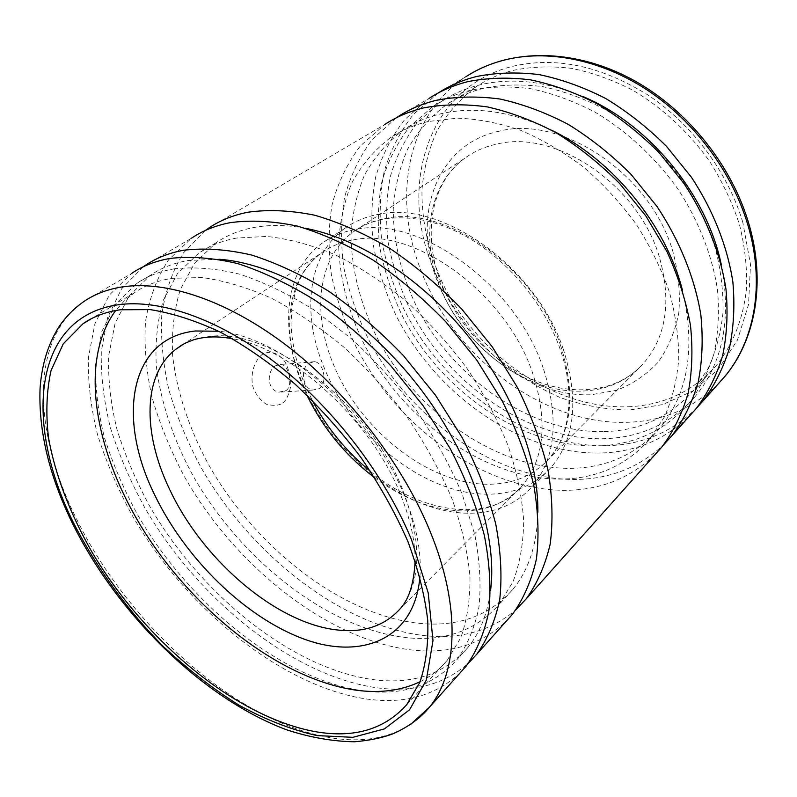 <?xml version="1.0" encoding="UTF-8"?>
<svg xmlns="http://www.w3.org/2000/svg" width="797" height="797" viewBox="0 0 797 797"><rect width="100%" height="100%" fill="white"/><g stroke="black" fill="none" stroke-linecap="round" stroke-linejoin="round"><path stroke-width="0.6" stroke-dasharray="3.98 2.99" d="M438.4 92.88L413.414 114.379C400.124 131.395 390.361 150.553 384.114 171.853C379.89 193.94 379.093 216.764 381.723 240.325C386.186 263.927 393.648 287.05 404.099 309.684C443.461 387.94 526.458 446.738 605.481 445.792C641.316 445.095 671.732 432.472 696.717 407.925M604.246 431.645C640.121 430.609 669.809 416.941 693.31 390.66L708.154 368.393C715.885 351.477 720.847 332.847 723.028 312.504C723.477 291.443 720.847 269.775 715.128 247.498C707.646 225.242 697.345 203.743 684.205 182.991C662.725 152.885 635.368 127.51 605.033 109.388C584.44 98.689 563.718 91.117 542.877 86.674C522.344 84.054 502.837 84.532 484.377 88.098C470.429 91.545 457.847 97.005 446.629 104.497C430.539 116.751 417.528 131.625 407.606 149.149C399.556 167.778 394.764 187.723 393.23 208.993C393.369 241.8 401.06 274.148 416.333 306.038C453.244 378.874 530.951 433.179 604.246 431.645M628.215 406.779C663.692 405.255 693.131 391.397 716.543 365.205C732.991 344.563 743.501 318.182 746.55 287.986C747.197 267.304 744.806 246.064 739.397 224.276C732.254 202.528 722.321 181.557 709.599 161.353C688.777 132.083 662.128 107.495 632.439 90.031C612.275 79.74 591.942 72.507 571.449 68.333C551.215 65.962 531.958 66.599 513.686 70.266C499.858 73.762 487.356 79.232 476.178 86.684C460.108 98.858 447.037 113.592 436.975 130.907C428.756 149.298 423.745 168.964 421.952 189.915C421.653 222.224 428.876 254.014 443.61 285.286C479.296 356.697 555.738 409.309 628.215 406.779M563.32 349.315C536.431 266.856 441.289 199.977 378.724 214.293C365.833 216.625 354.545 221.317 344.882 228.35C307.263 255.409 301.336 314.008 324.249 367.895C352.015 436.437 423.994 494.19 486.847 494.18C512.69 494.349 533.9 485.662 550.468 468.128C575.006 439.605 579.289 399.994 563.32 349.315M543.116 367.786C515.221 284.071 418.574 215.449 355.821 229.416C342.889 231.668 331.602 236.31 321.958 243.334C284.479 270.362 279.249 329.47 302.84 384.044C331.482 453.443 404.298 512.441 467.5 513.198C493.492 513.676 514.752 505.168 531.27 487.674C555.738 459.182 559.683 419.212 543.116 367.786M420.089 681.734C430.51 676.633 439.536 669.51 447.157 660.384L460.736 637.799C467.152 619.877 470.23 599.364 469.971 576.251C467.65 551.932 461.712 526.249 452.158 499.211C440.562 471.844 425.827 444.856 407.944 418.256C388.528 392.403 367.178 368.722 343.896 347.203C319.956 327.378 295.697 310.999 271.129 298.058C246.851 287.318 223.778 280.474 201.91 277.525L171.893 278.332C157.417 280.654 144.855 285.495 134.205 292.868L124.242 300.977L115.704 310.501M410.614 724.433C387.82 738.759 360.503 743.083 328.653 737.394C235.703 721.116 129.283 625.515 77.488 520.879C33.315 434.006 28.592 339.253 84.064 301.396L131.694 273.381L109.338 295.059L94.943 323.642L88.427 357.484C87.809 382.082 90.848 407.805 97.543 434.674C106.111 461.762 117.647 488.641 132.143 515.32C185.581 607.762 280.225 685.54 365.285 698.81C404.069 704.588 435.77 695.831 460.387 672.558M218.966 259.264L188.351 260.47C173.796 262.97 161.104 267.931 150.264 275.354L128.915 296.165L115.057 323.482L108.671 355.781C107.944 379.252 110.713 403.8 116.98 429.424C125.059 455.256 135.978 480.88 149.756 506.314C200.575 594.432 291.214 667.996 372.299 679.502C412.278 684.882 444.078 674.312 467.67 647.802C479.844 633.077 487.475 613.979 490.573 590.507M174.613 268.758C160.058 271.199 147.395 276.111 136.616 283.503L115.435 304.295L101.797 331.652L95.67 364.04C95.132 387.591 98.101 412.238 104.556 437.981C112.825 463.944 123.943 489.727 137.901 515.31C189.347 603.996 280.414 678.396 361.649 690.61C401.708 696.339 433.478 686.008 456.98 659.617C467.361 645.181 474.673 627.727 478.927 607.234C481.219 585.197 479.854 561.058 474.833 534.827L462.13 493.951C450.245 465.886 435.122 438.23 416.761 410.983C396.826 384.523 374.909 360.314 351.009 338.336L313.978 309.923C288.703 294.133 263.927 282.218 239.658 274.188C216.136 268.479 194.448 266.666 174.613 268.758M145.423 265.301L191.599 238.134L168.546 259.882C156.86 277.854 149.178 298.447 145.502 321.649C144.048 345.858 146.22 371.103 152.028 397.404C159.729 423.884 170.419 450.096 184.087 476.038C234.707 565.88 327.328 639.901 411.631 649.993C450.076 654.307 481.767 644.544 506.703 620.704M143.34 266.746L121.533 288.903L107.545 317.704L101.299 351.547C100.791 376.045 103.879 401.598 110.554 428.218C119.082 455.037 130.529 481.597 144.895 507.928C197.835 599.095 291.463 675.208 375.875 687.652C413.095 692.872 443.939 684.723 468.417 663.204M305.092 228.231C286.681 224.854 269.725 224.585 254.213 227.434C239.718 230.154 226.996 235.254 216.027 242.756L194.647 263.14L180.281 289.58C174.135 309.694 171.574 331.472 172.59 354.914C176.496 390.739 188.899 428.119 208.276 464.113C255.209 547.559 341.823 615.533 420.069 623.443C458.414 627.02 489.219 615.802 512.491 589.78C528.62 570.483 537.088 544.6 537.875 512.132M236.829 238.014C222.323 240.654 209.621 245.715 198.712 253.187L177.502 273.56L163.375 300.07C157.417 320.264 155.056 342.142 156.302 365.733C160.546 401.768 173.308 439.416 193.013 475.719C240.714 559.902 327.916 628.913 406.39 637.65C444.846 641.625 475.66 630.666 498.842 604.744L512.909 581.94C519.744 564.037 523.35 543.723 523.709 520.999C522.075 497.179 516.914 472.173 508.217 445.981C497.527 419.551 483.729 393.598 466.823 368.134C448.382 343.457 427.969 320.952 405.573 300.618C382.48 281.939 358.939 266.616 334.959 254.651C311.199 244.818 288.474 238.751 266.786 236.44L236.829 238.014M551.474 130.16C511.923 111.411 475.181 105.921 441.229 113.702C427.102 117.049 414.42 122.489 403.182 130.021C387.043 142.394 374.112 157.507 364.378 175.35C356.578 194.358 352.115 214.752 350.989 236.53C351.786 270.143 360.234 303.388 376.323 336.254C415.157 411.342 494.837 468.317 569.476 468.347C606.039 468.078 636.145 454.698 659.806 428.218C688.369 393.598 695.871 347.442 682.322 289.739M428.437 121.483C414.271 124.8 401.568 130.22 390.321 137.761C374.201 150.165 361.31 165.318 351.656 183.25C343.945 202.348 339.592 222.851 338.595 244.749C339.602 278.571 348.269 312.045 364.598 345.181C403.979 420.866 484.168 478.589 559.115 479.097C595.837 479.057 626.034 465.797 649.704 439.306L664.519 416.731C672.15 399.446 676.892 380.308 678.745 359.308C678.795 337.51 675.657 314.974 669.311 291.722C661.131 268.44 650.053 245.875 636.056 224.007C620.594 202.976 603.12 184.037 583.633 167.181C563.349 151.868 542.349 139.575 520.64 130.31C498.922 122.937 477.802 118.892 457.289 118.155L428.437 121.483M397.723 116.85L429.234 98.31L404.756 119.52C391.506 136.586 381.783 155.814 375.606 177.193C371.462 199.37 370.754 222.293 373.474 245.964C378.057 269.675 385.618 292.917 396.169 315.672C435.929 394.366 519.295 453.692 598.577 453.075C634.711 452.517 665.316 439.844 690.381 415.048M396.169 117.886L372.209 139.505C359.367 156.86 350.112 176.366 344.434 198.045C340.797 220.51 340.608 243.723 343.846 267.692C348.927 291.712 356.976 315.263 367.985 338.336C409.319 418.126 493.702 478.867 573.501 479.485C608.908 479.495 639.045 467.819 663.921 444.447M583.673 96.845C546.343 81.135 511.535 77.199 479.256 85.03C465.219 88.527 452.537 94.026 441.209 101.528L417.987 121.851C405.394 138.16 396.139 156.511 390.241 176.894C386.276 198.045 385.579 219.902 388.159 242.467C392.513 265.072 399.715 287.219 409.788 308.907C447.725 383.885 527.514 440.004 603.02 438.748C640.24 437.832 671.014 423.695 695.323 396.328C722.919 362.884 731.576 319.009 721.305 264.694M470.688 90.191C456.611 93.677 443.909 99.167 432.592 106.678L409.379 127.042C396.806 143.4 387.601 161.811 381.773 182.284C377.878 203.514 377.27 225.461 379.94 248.136C384.383 270.85 391.696 293.107 401.867 314.915C440.173 390.311 520.331 446.938 596.076 445.991C633.416 445.234 664.25 431.157 688.588 403.77C699.607 389.235 708.075 372.518 713.992 353.609C718.256 333.644 719.422 312.424 717.489 289.929C712.319 255.717 698.7 220.769 677.699 188.71C655.283 157.457 626.821 131.126 595.329 112.317C573.989 101.219 552.54 93.359 531.001 88.746C509.791 86.026 489.687 86.514 470.688 90.191M209.063 227.852L384.772 124.471L360.403 145.881C347.333 163.186 337.898 182.722 332.1 204.51C328.374 227.115 328.145 250.527 331.393 274.746C336.503 299.014 344.623 322.855 355.751 346.247C397.484 427.122 482.743 489.169 563.22 490.314C599.902 490.563 630.845 478.3 656.021 453.523M205.287 230.502L183.31 253.028C172.252 271.299 165.069 292.011 161.781 315.144C160.645 339.183 163.026 364.169 168.934 390.072C176.675 416.124 187.325 441.837 200.874 467.221C250.985 555.081 342.033 626.601 425.2 635.697C461.224 639.373 491.52 630.656 516.087 609.556M282.855 402.913C286.482 400.054 289.162 394.246 290.875 385.479C290.616 376.513 288.663 368.672 285.027 361.948C278.751 352.902 269.994 349.863 262.034 354.565C254.492 360.822 250.467 373.106 252.579 385.539C255.01 393.399 259.493 399.576 266.029 404.079C273.491 406.062 279.099 405.673 282.855 402.913M308.788 363.153L314.755 361.669C323.702 362.834 327.776 382.69 319.418 388.488L312.733 390.052C302.531 388.757 300.051 368.752 308.788 363.153M285.794 390.64C293.196 386.973 289.401 364.637 280.942 364.458L275.194 365.903C266.895 371.223 266.606 389.952 278.84 392.184L285.794 390.64M480.163 68.741L465.827 76.781C406.45 115.236 392.493 197.915 420.647 269.585C452.835 356.199 542.677 425.498 627.807 422.28C663.453 421.105 693.739 408.144 718.665 383.387M742.804 222.283C728.01 172.461 692.473 124.591 648.16 95.162C601.068 65.822 555.798 56.238 512.371 66.4C428.517 87.092 399.148 183.43 431.954 265.132C446.2 300.18 468.506 332.19 496.7 358.222C516.436 374.381 537.567 387.481 560.112 397.524C583.115 405.563 606.188 409.738 629.321 410.037L662.616 404.597L692.872 390.958L718.376 369.24L737.434 340.06L748.532 304.584L750.515 264.564L742.804 222.283M659.258 256.684C638.138 184.695 555.509 129.293 497.378 143.978C485.154 146.558 474.335 151.281 464.9 158.145C429.284 183.738 420.647 236.5 439.147 284.22C461.493 345.38 526.159 394.595 583.952 390.988C607.404 389.693 626.96 380.846 642.611 364.448C666.332 337.36 671.881 301.435 659.258 256.684M499.4 131.146C435.81 144.157 411.581 216.914 437.384 281.261C461.852 346.167 529.387 397.564 591.364 394.734L616.579 390.271C632.35 384.224 646.088 375.008 657.784 362.615C667.956 348.538 674.939 332.08 678.745 313.241C680.479 293.406 678.506 272.763 672.817 251.324C650.491 174.055 561.556 114.868 499.4 131.146M560.789 346.167C535.315 268.22 445.593 205.048 385.997 218.368C373.444 220.6 362.466 225.172 353.081 232.066C317.634 257.81 311.816 313.201 333.385 364.289C359.666 429.673 428.507 484.656 488.332 484.237C512.62 484.237 532.585 476.028 548.216 459.62C571.857 432.353 576.052 394.535 560.789 346.167M374.64 477.702C403.033 498.703 431.825 509.761 461.015 510.887C485.493 511.295 505.517 503.325 521.089 486.957C544.62 459.739 548.356 421.434 532.286 372.069C505.477 292.469 413.773 226.966 353.918 239.797C341.295 241.909 330.317 246.412 320.972 253.297C285.695 279 280.793 335.059 303.288 387.073L306.865 395.043M370.575 471.455C422.579 514.992 491.072 522.762 521.089 486.957L398.889 610.153C421.464 583.593 422.739 543.484 402.724 489.826C369.38 403.053 269.077 326.601 208.953 336.623C196.211 338.067 185.372 342.152 176.426 348.857M419.919 576.789C421.683 552.979 416.662 526.359 404.876 496.92C372.857 414.589 283.294 336.792 218.567 331.233M465.827 76.781L437.902 93.209M716.543 365.205L693.31 390.66M464.9 158.145C431.715 181.666 421.942 233.212 440.572 281.58C456.801 324.548 492.745 362.695 533.731 380.059C574.866 397.305 618.034 391.417 642.611 364.448L548.216 459.62C569.148 437.433 576.361 394.834 559.992 348.737C543.823 302.332 505.268 257.182 462.589 234.567C419.69 211.833 377.499 213.516 353.081 232.066L464.9 158.145M550.468 468.128L531.27 487.674M182.144 345.081L320.972 253.297C310.003 261.546 301.904 272.753 296.653 286.92L292.001 306.397L291.025 323.791C291.841 343.507 296.404 363.691 304.693 384.333L312.225 400.283M415.117 560.998C415.237 541.502 410.575 519.843 401.13 496.033C372.538 421.493 292.379 348.389 232.634 338.765M447.157 660.384L406.729 704.678M150.264 275.354L136.616 283.503M216.027 242.756L198.712 253.187M403.182 130.021L390.321 137.761M441.209 101.528L432.592 106.678M314.755 361.669L280.942 364.458M312.733 390.052L278.84 392.194M695.323 396.328L688.588 403.77M659.806 428.218L649.704 439.306M512.491 589.78L498.842 604.744M467.67 647.802L456.98 659.617M134.205 292.868L91.386 318.68M344.882 228.35L321.958 243.334M476.178 86.684L446.629 104.497M748.602 222.911L748.811 223.628"/><path stroke-width="1.2" d="M696.717 407.925L703.084 400.831C714.481 385.618 723.228 368.154 729.345 348.448C733.738 327.657 734.924 305.57 732.891 282.198C727.472 246.652 713.275 210.418 691.407 177.233L666.511 146.369C647.722 127.65 627.468 111.7 605.72 98.509C583.534 87.162 561.247 79.182 538.882 74.569C516.864 71.939 496.003 72.607 476.297 76.572C462.38 80.118 449.747 85.558 438.4 92.88M315.104 731.626C353.978 738.46 384.523 729.474 406.729 704.678L419.87 682.292C425.917 664.369 428.537 643.697 427.73 620.275C424.821 595.538 418.216 569.297 407.915 541.552C395.551 513.407 380.01 485.552 361.29 457.986C341.046 431.147 318.9 406.47 294.87 383.955C270.233 363.153 245.376 345.878 220.311 332.11C195.624 320.613 172.272 313.111 150.254 309.615L120.227 309.774C105.822 311.826 93.408 316.479 83.008 323.741L63.252 343.846L51.028 370.575C46.515 391.128 45.688 413.563 48.537 437.882C55.212 475.132 70.385 514.394 92.293 552.63C145.084 641.316 235.713 717.071 315.104 731.626M115.704 310.501C77.518 362.147 95.311 455.854 146.648 535.176C198.234 614.626 281.331 678.984 355.173 690.053C379.452 693.51 401.09 690.73 420.089 681.734M460.387 672.558L466.195 666.063C476.945 650.91 484.506 632.619 488.87 611.16C491.181 588.076 489.667 562.802 484.337 535.335C476.745 507.012 465.398 478.14 450.305 448.731L423.177 405.783L390.66 365.604C366.769 340.737 341.674 319.019 315.393 300.469C288.942 284.111 263.06 271.817 237.745 263.598C213.217 257.81 190.642 256.086 170.03 258.437C155.405 260.998 142.623 265.979 131.694 273.381M506.703 620.704L512.61 614.088C523.609 598.796 531.529 580.525 536.361 559.275C539.2 536.52 538.334 511.764 533.751 485.004C526.976 457.498 516.526 429.593 502.399 401.289L476.785 360.105L445.792 321.789C422.898 298.168 398.729 277.635 373.275 260.211C347.592 244.908 322.317 233.541 297.45 226.119C273.281 221.038 250.896 219.882 230.303 222.642C215.658 225.481 202.757 230.642 191.599 238.134M468.417 663.204L476.835 654.148C487.644 638.965 495.296 620.664 499.769 599.254C502.21 576.241 500.845 551.076 495.694 523.768C488.292 495.624 477.154 466.972 462.29 437.822L435.511 395.272L403.342 355.522C379.681 330.944 354.795 309.505 328.703 291.214C302.422 275.095 276.679 263.02 251.453 254.99C227.006 249.371 204.47 247.777 183.858 250.228C169.223 252.858 156.411 257.889 145.423 265.301L143.34 266.746M690.381 415.048L696.389 408.323C707.786 393.09 716.533 375.576 722.61 355.801C726.974 334.919 728.099 312.733 725.987 289.221C720.448 253.476 706.072 216.983 684.005 183.539L658.9 152.416C639.971 133.527 619.568 117.428 597.69 104.098C575.364 92.621 552.969 84.532 530.493 79.839C508.386 77.13 487.445 77.747 467.69 81.683C453.523 85.269 440.701 90.808 429.234 98.31M663.921 444.447L672.06 435.57C683.457 420.268 692.145 402.595 698.112 382.56C702.326 361.38 703.233 338.805 700.842 314.825C694.835 278.332 679.831 240.923 657.027 206.533L631.144 174.473C611.697 154.977 590.776 138.309 568.4 124.471C545.606 112.516 522.782 104.038 499.938 99.017C477.503 96.029 456.312 96.457 436.377 100.283C422.091 103.789 409.21 109.319 397.723 116.85L396.169 117.886M656.021 453.523L662.048 446.778C673.445 431.446 682.102 413.713 688.03 393.588C692.175 372.289 692.991 349.554 690.481 325.385C685.978 300.758 678.117 276.121 666.89 251.483L645.889 216.027L619.687 183.579C600.021 163.823 578.901 146.927 556.316 132.88C533.323 120.726 510.339 112.078 487.346 106.918C464.781 103.819 443.491 104.158 423.486 107.934C409.16 111.421 396.258 116.93 384.772 124.471M516.087 609.556L526.14 598.946C537.198 583.613 545.208 565.362 550.169 544.192C553.148 521.547 552.46 496.949 548.087 470.409C541.532 443.142 531.34 415.526 517.492 387.541L492.307 346.874L461.752 309.097C439.157 285.834 415.247 265.65 390.042 248.544C364.588 233.541 339.502 222.433 314.785 215.24C290.736 210.358 268.42 209.352 247.847 212.231C233.202 215.14 220.281 220.351 209.063 227.852L205.287 230.502M721.305 264.694C706.929 194.817 649.376 124.631 583.673 96.845M682.322 289.739C665.535 224.405 612.255 159.43 551.474 130.16M537.875 512.132C538.563 458.106 512.053 389.713 466.115 333.584C420.079 277.545 358.212 238.144 305.092 228.231M490.573 590.507C498.135 531.689 468.636 447.227 411.91 378.037C355.163 308.847 278.123 263.369 218.966 259.264M718.665 383.387L724.642 376.692C754.709 341.116 765.399 283.702 747.905 225.083C732.294 172.282 694.546 121.423 647.543 90.25C600.41 59.237 546.881 49.145 504.003 60.124C489.996 63.77 477.264 69.319 465.827 76.781M232.634 338.765C218.129 335.985 205.068 336.354 193.432 339.871C181.138 344.483 181.029 345.788 176.426 348.857C142.633 373.923 142.444 432.602 169.243 488.551C202.259 560.032 277.007 624.32 338.755 630.118C363.85 632.629 383.895 625.974 398.889 610.153C408.542 600.669 413.952 584.281 415.117 560.998M218.567 331.233L195.335 330.984C128.905 338.107 116.86 418.525 154.439 494.409C185.103 558.478 244.998 617.306 303.637 638.925C362.007 660.564 414.749 639.015 419.919 576.789M430.49 532.326C403.143 464.86 349.405 394.356 289.251 347.532C228.978 300.818 166.553 280.056 121.981 286.96C107.416 289.291 94.773 294.103 84.064 301.396C74.48 308.021 66.271 316.24 59.446 326.063C48.318 343.407 41.862 364.08 40.079 388.059C38.336 431.765 49.713 478.031 74.191 526.847C119.829 616.719 203.902 698.859 286.502 729.763C309.913 737.444 332.608 741.449 354.575 741.768C369.589 740.473 382.55 737.753 393.439 733.629C408.692 726.685 420.637 717.948 429.274 707.397C457.697 673.146 461.134 607.354 430.49 532.326M117.926 304.793C30.635 317.345 23.89 427.481 75.735 527.186C98.698 570.791 127.968 610.641 163.554 646.726C187.753 669.301 212.938 688.817 239.12 705.275C265.511 719.661 291.443 729.763 316.927 735.581L352.862 737.325L384.393 728.906L409.538 709.818L426.325 680.11L432.98 640.589L428.218 592.948L411.561 539.838C385.16 475.699 334.033 408.702 276.918 363.88C219.693 319.179 160.406 298.795 117.926 304.793M410.614 724.433L429.274 707.397L466.195 666.063M306.865 395.043C322.875 427.999 345.47 455.555 374.64 477.702M748.602 222.911C731.437 165.158 687.791 110.644 634.98 81.005C582.079 51.556 523.639 47.989 480.163 68.741M662.048 446.778L526.14 598.946M696.389 408.323L672.06 435.57M512.61 614.088L476.835 654.148M91.386 318.68L83.008 323.741M182.144 345.081L176.426 348.857M312.225 400.283C326.9 427.919 346.346 451.64 370.575 471.455M748.811 223.628C766.056 281.749 755.735 339.871 724.642 376.692L703.084 400.831"/></g></svg>
